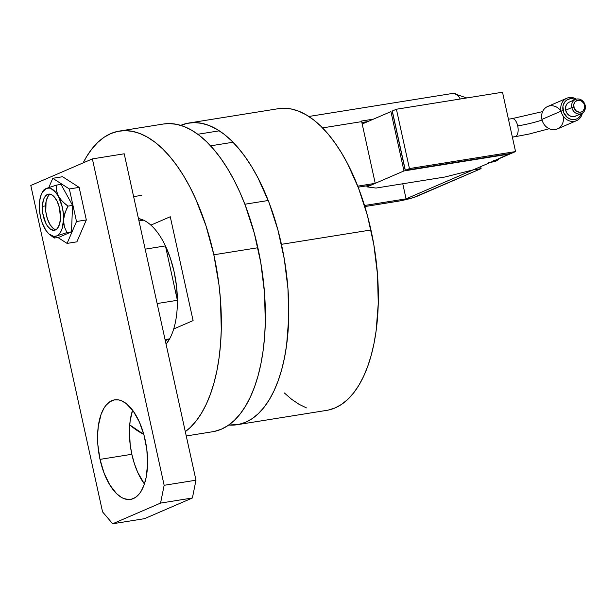 <?xml version="1.0" encoding="UTF-8"?>
<svg xmlns="http://www.w3.org/2000/svg" width="616" height="616" viewBox="0 0 616 616"><rect width="100%" height="100%" fill="white"/><g stroke="black" fill="none" stroke-linecap="round" stroke-linejoin="round"><path stroke-width="0.92" d="M170.262 216.747L150.874 225.117L170.262 216.747L193.093 320.605L173.704 328.975L193.093 320.605L170.262 216.747M186.255 435.966L212.728 431.724A155.817 74.213 -99.1 0 0 257.865 247.732L213.837 254.793L257.865 247.732A155.817 74.213 -99.1 0 0 163.425 124.009L119.396 131.069A155.817 74.213 80.9 0 1 213.837 254.793L218.988 284.892L220.49 300.015L221.283 329.683L220.559 343.944L219.104 357.634L216.924 370.624L214.037 382.79L210.48 394.009L206.291 404.181L201.494 413.205L196.142 420.99L190.29 427.473L185.3 431.654A155.817 74.213 80.9 0 0 213.837 254.793L206.006 225.849L195.788 199.168L189.913 187.01L183.591 175.791L176.884 165.627L169.87 156.61L162.601 148.826L155.155 142.35L147.601 137.252L140.009 133.58L132.463 131.362L125.025 130.615L117.771 131.362L110.772 133.587L104.089 137.268L97.798 142.373L91.946 148.856L86.594 156.641L83.152 162.878A155.817 74.213 80.9 0 1 119.396 131.069M143.798 434.372L129.714 424.871A155.817 74.213 80.9 0 0 143.798 434.372M163.363 124.024L169.061 123.562L176.499 124.301L184.045 126.519L191.63 130.199L199.184 135.297L206.63 141.772L213.898 149.549L220.921 158.566L227.62 168.738L233.941 179.957L239.824 192.115L245.207 205.105L254.269 233.048L260.791 262.716L264.526 292.962L265.311 322.63L264.595 336.89L263.132 350.581L260.953 363.571L258.073 375.737L254.516 386.956L250.319 397.127L245.522 406.152L240.178 413.937L234.326 420.412L228.028 425.517L221.352 429.198L214.353 431.423M143.536 220.158A67.213 32.017 80.9 0 1 165.434 245.907A67.213 32.017 80.9 0 1 174.151 271.925L170.401 258.304L165.434 245.907L177.393 300.3L176.515 286.14L174.151 271.925A67.213 32.017 80.9 0 1 177.393 300.3A67.213 32.017 80.9 0 1 169.631 338.854L165.311 340.725L169.631 338.854A67.213 32.017 80.9 0 1 166.074 344.175L169.631 338.854A67.213 32.017 -99.1 0 0 177.393 300.3L157.134 303.549L177.393 300.3L165.434 245.907A67.213 32.017 -99.1 0 0 143.536 220.158L138.454 218.572A67.213 32.017 80.9 0 1 143.536 220.158L138.962 220.898L143.536 220.158M237.183 424.717L326.703 410.372A152.768 72.757 -99.1 0 0 370.963 229.984A152.768 72.757 -99.1 0 0 278.37 108.686L188.843 123.031A152.768 72.757 80.9 0 1 281.435 244.329L370.963 229.984L281.435 244.329A152.768 72.757 80.9 0 1 237.183 424.717A152.768 72.757 80.9 0 1 228.736 425.032L238.769 424.424L245.63 422.237L252.183 418.626L258.358 413.629L264.087 407.276L269.331 399.638L274.035 390.798L278.147 380.819L281.635 369.823L284.461 357.896L286.602 345.16L288.735 317.756L287.957 288.673L284.299 259.013L277.908 229.93L269.023 202.533L257.981 177.878L251.782 166.882L245.207 156.911L238.33 148.071L231.2 140.44L223.901 134.096L216.501 129.098L209.063 125.495L201.655 123.323L194.371 122.592L187.256 123.323L180.396 125.51M180.719 125.364A152.768 72.757 80.9 0 1 188.843 123.031M328.297 410.079L335.158 407.892L341.711 404.288L347.878 399.283L353.615 392.931L358.858 385.3L363.563 376.453L367.675 366.481L371.163 355.478L373.989 343.551L376.122 330.815L378.262 303.418L377.485 274.328L373.827 244.675L367.436 215.585L358.543 188.188L347.509 163.533L341.31 152.537L334.734 142.573L327.858 133.726L320.728 126.095L313.429 119.75L306.021 114.753L298.583 111.15L291.183 108.978L283.891 108.247L278.309 108.701M284.346 392.962L291.645 399.307L299.053 404.304L306.491 407.908M145.176 249.157L165.434 245.907L145.176 249.157M165.065 339.585L169.631 338.854L165.065 339.585M55.887 229.745L54.254 230.322L50.728 229.406L47.309 225.864L45.807 223.269L42.789 213.405L42.373 206.383A18.334 8.732 80.9 0 1 48.541 194.109A18.334 8.732 80.9 0 1 60.507 218.041A18.334 8.732 80.9 0 1 54.339 230.315A18.334 8.732 80.9 0 1 42.373 206.383L43.336 200.246L44.298 197.813L45.538 195.934L48.633 194.094L52.16 195.018L53.915 196.489L57.072 201.155L59.382 207.507L60.507 218.041L59.544 224.178L57.35 228.49L55.887 229.745A18.334 8.732 80.9 0 1 46.416 215.246A18.334 8.732 80.9 0 1 50.181 194.171M133.626 196.627L141.772 195.326L133.626 196.627M49.188 194.933L47.863 196.612L46.054 201.617L45.807 211.704L47.34 218.649L49.973 224.54L53.315 228.474L55.101 229.506M131.839 454.285A50.412 24.009 -99.1 0 0 144.413 483.976L137.684 472.28L134.38 463.648L131.839 454.285L100.008 459.382L131.839 454.285L130.176 444.544L129.437 430.053L130.138 421.005L132.594 410.187A50.412 24.009 -99.1 0 0 131.839 454.285M145.168 439.886A50.412 24.009 80.9 0 1 130.569 499.407A50.412 24.009 80.9 0 1 100.008 459.382L104.112 473.173L109.794 484.938L116.586 493.662L121.437 497.405L123.893 498.598L128.744 499.553L131.093 499.314L135.52 497.405L139.447 493.655L141.179 491.137L144.082 484.923L146.169 477.362L147.578 464.118L146.839 449.626L144.005 435.135L139.332 421.891L133.218 411.034L126.188 403.511L121.283 400.67L118.842 399.953L114.091 399.953L109.663 401.863L105.736 405.613L104.004 408.131L101.093 414.337L98.306 426.11L97.605 435.15L97.859 444.752L100.008 459.382A50.412 24.009 80.9 0 1 114.614 399.853A50.412 24.009 80.9 0 1 145.168 439.886M124.209 153.792L195.98 480.203L192.4 497.99L144.498 518.672L112.666 523.769L102.564 511.888L30.8 185.485L92.377 158.897L164.149 485.3L160.568 503.087L112.666 523.769L160.568 503.087L192.4 497.99L144.498 518.672L112.666 523.769L102.564 511.888L30.8 185.485L92.377 158.897L124.209 153.792L195.98 480.203L164.149 485.3L92.377 158.897L124.209 153.792M192.4 497.99L160.568 503.087L164.149 485.3L195.98 480.203L192.4 497.99M86.325 219.943L76.507 221.514L69.354 188.966L79.164 187.387L86.325 219.943L76.9 241.826L67.09 243.405L76.9 241.826L86.325 219.943L79.164 187.387L69.354 188.966L52.776 178.301L62.586 176.73L79.164 187.387L62.586 176.73L52.776 178.301L48.826 187.48L52.776 178.301L69.354 188.966L76.507 221.514L86.325 219.943M57.866 237.476L67.09 243.405L76.507 221.514L67.09 243.405L57.866 237.476M42.373 206.383L45.561 205.867L42.373 206.383M51.351 235.843L54.254 238.053L54.485 237.199L58.043 235.127L60.453 232.332L62.247 228.166L63.972 216.439L66.32 209.471L67.999 206.129L72.573 205.398L71.471 231.862L66.898 232.594L64.364 226.703L63.679 223.439L63.371 213.79L62.393 207.484L56.426 190.59L56.456 185.116L61.03 184.384L72.573 205.398L67.999 206.129L65.103 203.919L60.145 198.999L55.494 192.084L50.812 188.473L49.234 188.057L46.223 188.473L44.052 189.713L46.223 188.473L42.427 192.092L40.641 196.258L39.578 201.509L39.516 210.634L40.494 216.94L42.219 222.923L45.931 230.415L48.918 233.926L53.654 236.367L56.664 235.951L66.898 232.594L71.471 231.862L58.828 237.322L54.254 238.053L58.828 237.322L71.471 231.862L72.573 205.398L61.03 184.384L56.456 185.116L46.223 188.473A24.44 11.642 80.9 0 1 58.312 196.25L56.426 190.59L56.456 185.116L46.223 188.473A24.44 11.642 80.9 0 0 42.773 191.553L43.852 189.944M49.665 234.55L54.254 238.053L54.485 237.199L56.664 235.951L66.898 232.594L64.364 226.703L63.533 219.989A24.44 11.642 80.9 0 1 56.664 235.951A24.44 11.642 80.9 0 1 49.665 234.55A24.44 11.642 80.9 0 1 44.568 228.174L44.568 228.174A24.44 11.642 80.9 0 1 39.355 204.435L39.794 200.893L39.355 204.435A24.44 11.642 80.9 0 1 42.773 191.553M58.312 196.25A24.44 11.642 80.9 0 1 63.533 219.989L64.942 212.913L67.999 206.129L62.455 201.563L58.312 196.25M481.088 168.615L413.143 197.682L399.391 200.993L364.841 206.568L396.666 201.463A15.277 1.609 -12.4 0 0 416.778 196.389L481.088 168.615L480.657 166.643L481.088 168.615L473.134 169.893L406.083 198.845L473.134 169.893L481.088 168.615M364.518 205.505L406.083 198.845L364.518 205.505M402.764 183.768L406.083 198.845L402.764 183.768M244.868 204.235L268.23 200.493L244.868 204.235M357.757 186.148L375.236 183.345L371.132 185.123L358.166 187.195L371.132 185.123L375.236 183.345L357.757 186.148M361.869 122.522L367.814 121.575L361.869 122.522M210.603 145.83L233.01 142.242L210.603 145.83M322.538 127.897L361.669 121.629L375.236 183.345L361.669 121.629A15.277 7.276 -99.1 0 0 361.53 121.036L373.496 119.119L361.53 121.036A15.277 7.276 -99.1 0 1 361.669 121.629L322.538 127.897M460.214 99.007A15.277 7.276 -99.1 0 0 453.207 93.347A15.277 7.276 80.9 0 1 460.214 99.007M452.367 93.594A15.277 7.276 80.9 0 1 453.207 93.347L466.751 97.959M549.21 128.729L529.113 134.034L515.053 136.721A9.163 4.366 -99.1 0 0 515.561 136.575A9.163 4.366 -99.1 0 0 517.71 125.903A19.881 2.102 167.6 0 0 542.049 120.004A19.881 2.102 -12.4 0 1 517.71 125.903A9.163 4.366 80.9 0 1 515.561 136.575A9.163 4.366 80.9 0 1 514.999 136.729M575.621 99.692L571.933 98.676L570.077 98.768L566.697 100.123L565.303 101.347L563.37 104.62L562.909 106.553L563.702 112.636L567.413 117.548L570.917 119.319L572.788 119.627L576.414 119.05L578.024 118.18L580.542 115.446L581.358 113.652A10.695 9.332 -113.4 0 1 571.871 119.527A10.695 9.332 -113.4 0 1 563.078 110.641L561.068 111.15A12.22 10.665 66.6 0 0 571.817 121.398A12.22 10.665 66.6 0 0 582.351 113.151A12.22 10.665 -113.4 0 1 576.522 120.667A12.22 10.665 -113.4 0 1 561.068 111.15L541.911 119.419A12.22 10.665 66.6 0 0 557.365 128.936L576.522 120.667M576.437 115.646L574.004 116.624L571.325 116.47L568.799 115.192L566.812 113.005L565.681 110.226L571.833 107.561A7.692 6.714 -113.4 0 1 575.467 99.43A7.692 6.714 -113.4 0 1 585.2 105.421L584.561 105.344A6.168 5.382 -113.4 0 1 580.518 112.189A6.168 5.382 -113.4 0 1 573.85 107.053L571.833 107.561A7.692 6.714 66.6 0 0 580.164 113.968A7.692 6.714 66.6 0 0 585.2 105.421A7.692 6.714 -113.4 0 1 581.566 113.56A7.692 6.714 -113.4 0 1 571.833 107.561L565.681 110.226A7.692 6.714 66.6 0 0 575.413 116.216L581.566 113.56M563.132 116.024A12.22 10.665 -113.4 0 1 555.132 129.591A12.22 10.665 -113.4 0 1 541.911 119.419L561.068 111.15A12.22 10.665 -113.4 0 1 566.836 98.229A12.22 10.665 -113.4 0 1 576.307 99.138A12.22 10.665 66.6 0 0 564.741 99.476A12.22 10.665 66.6 0 0 561.068 111.15L563.078 110.641A10.695 9.332 -113.4 0 1 565.827 100.816A10.695 9.332 -113.4 0 1 575.259 99.515M515.561 136.575L512.366 137.083L515.561 136.575M498.868 158.782L493.893 161.777A30.554 14.553 -99.1 0 0 498.868 158.782M494.155 160.191L491.607 161.916L510.002 153.584L403.973 170.94L367.028 186.894L376.014 188.057L444.983 177L473.134 169.893L491.607 161.916A30.554 14.553 80.9 0 1 489.92 162.408M491.607 161.916L510.079 153.938L403.973 170.94L390.929 111.596L403.973 170.94L367.028 186.894L366.79 185.816L367.028 186.894L376.014 188.057L444.983 177L473.134 169.893L491.607 161.916L488.811 162.501M390.929 111.596L362.193 124.001L390.929 111.596M404.974 169.246L392.577 112.867L404.974 169.246M392.3 111.003L396.404 109.232L409.447 168.576L405.343 170.347L392.3 111.003L396.404 109.232L502.51 92.231L396.404 109.232L409.447 168.576L515.553 151.575L511.449 153.346L405.343 170.347L409.447 168.576L515.553 151.575L502.51 92.231L515.553 151.575L511.449 153.346L405.343 170.347L392.3 111.003M511.65 118.773A9.163 4.366 80.9 0 1 512.212 118.611A9.163 4.366 80.9 0 1 517.71 125.903A9.163 4.366 -99.1 0 0 512.158 118.626L508.439 119.219M566.836 98.229L547.67 106.499A12.22 10.665 66.6 0 0 541.911 119.419A12.22 10.665 -113.4 0 1 547.67 106.499A12.22 10.665 -113.4 0 1 561.03 111.165M575.467 99.43L569.307 102.087A7.692 6.714 66.6 0 0 565.681 110.226L565.888 105.89L567.282 103.534L569.446 102.033M584.561 105.344L583.645 103.111L581.081 100.739L577.885 100.208L575.128 101.694L573.75 104.697L574.204 108.208L576.345 111.042L579.448 112.243L581.543 111.904L583.275 110.703L584.653 107.7L584.561 105.344L585.2 105.421A7.692 6.714 66.6 0 0 576.876 99.022A7.692 6.714 66.6 0 0 571.833 107.561L573.85 107.053A6.168 5.382 -113.4 0 1 577.885 100.208A6.168 5.382 -113.4 0 1 584.561 105.344M197.821 134.265L219.304 130.823M308.824 116.478L453.207 93.347M515.053 136.721L512.381 137.152M490.783 162.27L493.893 161.777L497.859 160.014L499.43 158.535M510.726 129.63L509.047 121.991M512.158 118.626L542.619 111.596"/></g></svg>
